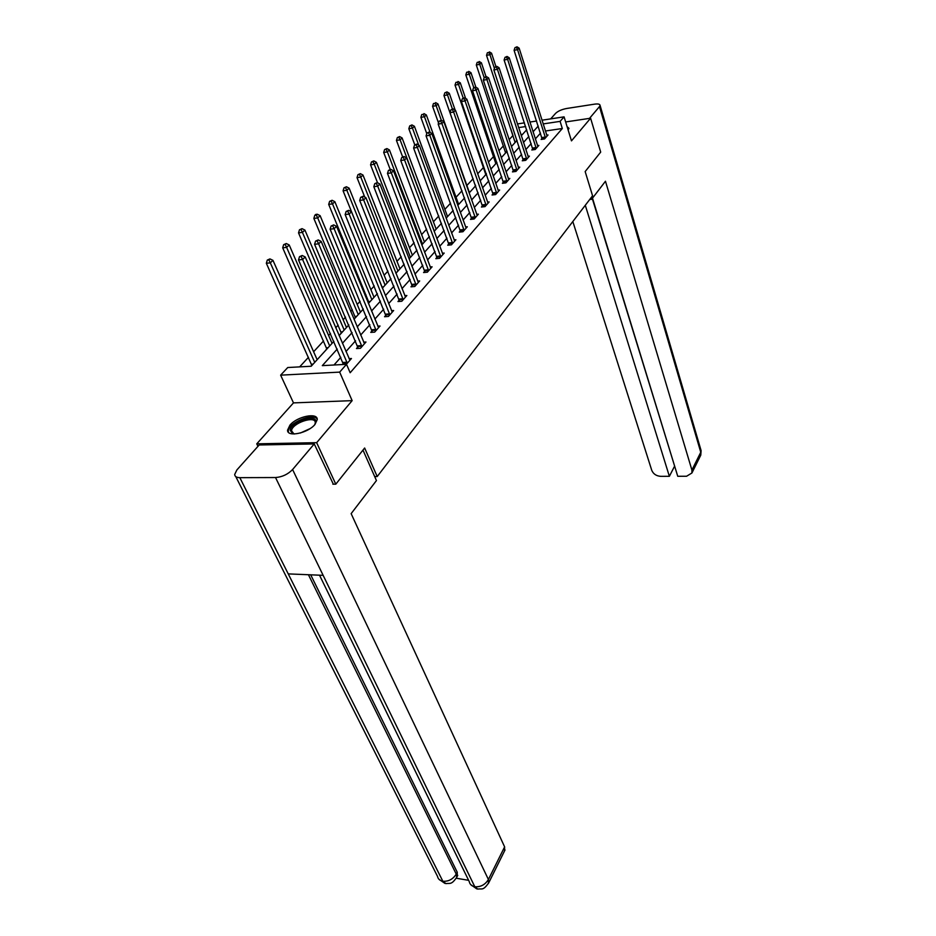<?xml version="1.0" encoding="UTF-8"?>
<svg xmlns="http://www.w3.org/2000/svg" width="936" height="936" viewBox="0 0 936 936"><rect width="100%" height="100%" fill="white"/><g stroke="black" fill="none" stroke-linecap="round" stroke-linejoin="round"><path stroke-width="1.4" d="M289.961 425.12L287.574 430.115C286.931 437.545 308.002 433.216 314.987 424.417L317.245 419.574C317.76 412.168 297.075 416.415 289.961 425.12M513.057 135.767L510.67 128.524M257.973 446.343L256.756 443.839L316.66 442.67L352.147 400.643L339.663 372.118L280.636 375.149L287.738 367.532L311.185 366.245L333.883 341.347M352.147 400.643L293.483 402.889L256.756 443.839M293.483 402.889L280.636 375.149M512.671 135.825L509.125 139.663M503.392 145.876L498.923 150.731M493.576 156.534L488.44 162.103M483.502 167.462L477.664 173.792M473.16 178.682L466.888 185.468M462.01 190.768L456.043 197.25M450.555 203.194L444.881 209.348M438.762 215.994L433.415 221.785M426.617 229.156L421.621 234.585M414.121 242.716L409.488 247.747M401.228 256.698L396.993 261.296M387.949 271.101L384.123 275.254M374.26 285.96L370.878 289.622M366.023 294.887L365.239 295.741M360.126 301.287L357.224 304.434M352.299 309.769L350.719 311.489M345.524 317.117L343.138 319.714M338.142 325.12L335.731 327.74M330.455 333.462L328.606 335.474M323.54 340.961L313.618 351.737M308.47 357.306L299.649 366.877M374.669 476.553L377.22 476.541L592.57 195.788L585.164 171.569L600.69 152.1L590.604 118.217L565.648 121.949M377.22 476.541L364.642 448.016L335.802 484.169L332.853 484.181M335.802 484.169L316.66 442.67M522.522 134.374L520.931 134.608M311.817 365.204L310.846 366.269M325.588 350.438L326.793 348.777M340.142 334.48L341.301 332.865M354.253 319L355.364 317.444M369.006 302.48L368.328 303.229M464.127 198.444L464.502 197.73M474.716 186.826L475.5 185.679M485.023 175.512L485.784 174.4M495.074 164.49L495.799 163.402M504.855 153.75L505.569 152.697M514.402 143.29L515.092 142.26M337.241 349.07L322.3 365.637L346.519 364.315L350.169 372.739L562.314 128.513L545.395 131.005M540.505 133.134L535.345 138.926M531.18 143.594L525.833 149.608M521.621 154.335L516.064 160.571M511.805 165.356L506.037 171.826M501.719 176.67L495.741 183.386M491.365 188.3L485.152 195.273M480.73 200.245L474.271 207.488M469.79 212.53L463.086 220.054M458.546 225.155L451.573 232.982M446.975 238.154L439.721 246.285M435.065 251.527L427.53 259.986M422.791 265.297L414.964 274.096M410.155 279.478L402.012 288.627M397.145 294.091L388.651 303.627M383.713 309.172L374.88 319.094M369.872 324.722L360.664 335.053M355.575 340.762L345.981 351.538M340.821 357.33L333.988 365.005M346.355 364.326L351.456 358.511L349.046 358.652M343.301 363.46L342.354 364.537M357.985 346.835L356.476 348.543L360.442 348.297L365.976 342.014L363.659 342.155M372.2 330.736L370.75 332.385L374.681 332.116L380.028 326.02L377.805 326.184M385.983 315.128L384.567 316.731L388.463 316.438L393.646 310.53L391.517 310.693M399.344 300L397.975 301.544L401.825 301.24L406.856 295.519L404.808 295.682M412.296 285.328L410.974 286.825L414.788 286.498L419.667 280.94L417.69 281.116M424.874 271.089L423.587 272.54L427.366 272.189L432.104 266.807L430.197 266.982M437.077 257.26L435.825 258.675L439.581 258.313L444.179 253.071L442.342 253.258M448.941 243.84L447.724 245.209L451.433 244.822L455.902 239.745L454.135 239.932M460.453 230.782L459.272 232.128L462.957 231.719L467.298 226.781L465.59 226.968M471.65 218.1L470.504 219.398L474.154 218.989L478.378 214.18L476.716 214.379M482.543 205.768L481.432 207.031L485.035 206.61L489.142 201.93L487.551 202.129M493.143 193.775L492.055 195.004L495.635 194.559L499.625 190.02L498.081 190.207M503.451 182.099L502.398 183.292L505.931 182.848L509.827 178.413L508.33 178.612M513.49 170.726L512.46 171.896L515.97 171.428L519.761 167.123L518.31 167.322M523.259 159.658L522.265 160.793L525.74 160.325L529.425 156.125L528.021 156.324M532.783 148.871L531.812 149.982L535.252 149.503L538.855 145.408L537.486 145.606M542.061 138.364L541.113 139.441L544.53 138.949L548.04 134.971L546.718 135.158M541.979 120.206L564.08 116.848L571.475 140.868L590.604 118.217M564.08 116.848L560.102 121.376L543.149 123.926M562.314 128.513L560.102 121.376M346.519 364.315L339.663 372.118M517.444 123.926L524.464 122.862M529.905 122.043L536.644 121.013M525.658 126.547L518.638 127.6M339.113 335.603L348.847 324.921M354.007 319.27L363.344 309.02M368.421 303.451L377.383 293.623M382.379 288.136L390.991 278.694M395.916 273.277L404.176 264.221M409.044 258.886L416.976 250.169M421.773 244.904L429.402 236.539M434.128 231.356L441.476 223.306M446.133 218.182L453.188 210.448M457.786 205.393L464.584 197.941M469.123 192.968L475.652 185.796M480.133 180.882L486.427 173.979M490.85 169.124L496.899 162.478M501.275 157.693L507.101 151.293M511.419 146.566L517.035 140.388M521.293 135.72L526.711 129.776M538.247 126.056L533.052 131.812M528.875 136.457L523.481 142.424M519.246 147.127L513.665 153.328M509.371 158.079L503.568 164.514M499.227 169.334L493.214 176.015M488.814 180.894L482.555 187.832M478.109 192.781L471.615 199.976M467.099 204.984L460.348 212.472M455.774 217.55L448.765 225.33M444.132 230.478L436.831 238.563M432.139 243.781L424.558 252.194M419.784 257.482L411.899 266.233M407.066 271.592L398.865 280.695M393.962 286.135L385.41 295.624M380.437 301.135L371.545 311.009M366.491 316.602L357.224 326.898M352.1 332.572L342.436 343.301M568.129 129.999L568.936 128.279L567.099 126.641M347.303 363.238L302.609 259.494L305.218 256.955L349.924 360.255M343.465 364.478L298.514 259.916L302.609 259.494L301.146 256.499L302.188 255.493L299.508 256.675L301.146 256.499M299.508 256.675L298.514 259.916M305.218 256.955L302.188 255.493M317.152 359.693L272.961 260.348L270.317 262.864L266.339 263.273L311.863 365.496M268.878 259.916L269.942 258.909L267.298 260.079L268.878 259.916L270.317 262.864L314.73 362.361M269.942 258.909L272.961 260.348M266.339 263.273L267.298 260.079M294.325 434L292.652 433.637L290.207 430.303C290.464 421.89 316.976 413.15 315.841 421.867L314.718 424.722M314.905 424.429L315.28 422.744C315.701 415.034 291.739 423.189 291.541 430.817L293.974 433.953M317.21 419.164C313.595 412.46 288.464 422.674 288.311 430.934L288.405 432.256M568.912 128.583L567.45 127.787M362.981 450.111L376.447 480.566L351.14 513.642L504.621 846.881L504.527 850.964M239.838 477.664L288.241 573.897L323.142 575.336L275.523 477.535L239.838 477.664C236.551 477.606 234.842 476.529 234.69 474.458L236.878 469.942L259.19 444.974L314.239 443.933L333.333 484.181M275.523 477.535C282.204 477.021 287.89 474.353 292.594 469.533L314.239 443.933M456.265 878.225L468.62 880.32M310.705 574.821L457.236 872.223L457.224 876.353M319.515 575.184L469.264 881.63C469.86 884.391 471.697 886.088 474.798 886.743L477.793 889.106M235.79 476.623L437.533 876.435C438.106 879.056 439.885 880.659 442.857 881.256L445.922 883.607C449.947 882.905 451.316 885.28 456.756 877.243L456.277 878.19M589.727 199.497L591.646 199.274L605.463 181.233L691.915 470.083L700.76 452.263L599.485 106.587L589.505 118.381M591.154 197.648L591.646 199.274M572.82 221.539L651.748 470.317C653.328 473.99 656.3 475.991 660.652 476.342L669.369 476.307L585.293 205.288M599.485 106.587L600.058 105.347C599.871 104.083 598.034 103.685 594.571 104.153L566.678 108.482C561.752 109.43 558.067 111.045 555.621 113.338L550.66 118.895M592.5 198.163L677.746 476.284L686.579 476.248L691.926 472.984L691.915 470.083M592.266 198.479L674.739 466.467M674.435 466.467L669.369 476.307M361.94 346.589L318.638 243.851L321.153 241.394L364.49 343.699M358.231 348.426L314.578 244.296L318.638 243.851L317.187 240.915L318.193 239.932L315.572 241.102L317.187 240.915M315.572 241.102L314.578 244.296M321.153 241.394L318.193 239.932M376.132 330.466L334.129 228.723L336.562 226.348L378.589 327.659M372.434 332.268L330.115 229.191L334.129 228.723L332.701 225.845L333.684 224.897L331.098 226.032L332.701 225.845M331.098 226.032L330.115 229.191M336.562 226.348L333.684 224.897M332.046 343.36L289.201 244.963L286.627 247.396L282.695 247.829L326.839 349.07M285.223 244.495L286.252 243.524L283.643 244.682L285.223 244.495L286.627 247.396L329.694 345.946M286.252 243.524L289.201 244.963M282.695 247.829L283.643 244.682M346.472 327.53L304.902 230.069L302.422 232.421L298.525 232.877L341.347 333.157M301.029 229.589L302.024 228.641L299.473 229.776L301.029 229.589L302.422 232.421L344.191 330.034M302.024 228.641L304.902 230.069M298.525 232.877L299.473 229.776M389.867 314.835L349.128 214.087L351.491 211.782L392.254 312.121M386.205 316.602L345.15 214.578L349.128 214.087L347.712 211.255L348.66 210.343L346.121 211.454L347.712 211.255M346.121 211.454L345.15 214.578M351.491 211.782L348.66 210.343M403.194 299.684L363.648 199.918L365.929 197.683L405.51 297.051M399.555 301.415L359.705 200.421L363.648 199.918L362.255 197.133L363.168 196.244L360.676 197.344L362.255 197.133M360.676 197.344L359.705 200.421M365.929 197.683L363.168 196.244M416.11 284.989L377.711 186.182L379.922 184.029L418.357 282.438M412.507 286.697L373.815 186.709L377.711 186.182L376.33 183.456L377.22 182.59L374.774 183.667L376.33 183.456M374.774 183.667L373.815 186.709M379.922 184.029L377.22 182.59M360.454 312.191L320.112 215.654L317.714 217.936L313.852 218.416L355.411 317.725M316.333 215.151L317.292 214.239L315.748 214.426L314.788 215.339L316.333 215.151L317.714 217.936L358.242 314.613M317.292 214.239L320.112 215.654M313.852 218.416L314.788 215.339M374.026 297.309L334.854 201.696L332.526 203.908L328.688 204.387L369.041 302.761M331.157 201.158L332.093 200.281L329.624 201.357L331.157 201.158L332.526 203.908L371.873 299.66M332.093 200.281L334.854 201.696M328.688 204.387L329.624 201.357M387.188 282.859L349.128 188.159L346.87 190.3L343.079 190.804L382.192 287.644M345.524 187.609L346.425 186.755L344.003 187.808L345.524 187.609L346.87 190.3L385.105 285.141M346.425 186.755L349.128 188.159M343.079 190.804L344.003 187.808M428.653 270.738L391.342 172.879L393.494 170.785L430.829 268.258M425.061 272.411L387.481 173.417L391.342 172.879L389.984 170.2L390.839 169.357L388.44 170.41L389.984 170.2M388.44 170.41L387.481 173.417M393.494 170.785L390.839 169.357M399.964 268.843L362.981 175.032L360.793 177.115L357.025 177.629L364.748 197.063M359.459 174.47L360.337 173.64L357.95 174.681L359.459 174.47L360.793 177.115L397.94 271.054M360.337 173.64L362.981 175.032M357.025 177.629L357.95 174.681M440.821 256.885L404.563 159.974L406.645 157.95L442.939 254.487M437.264 258.535L400.737 160.524L404.563 159.974L403.217 157.342L404.048 156.534L401.684 157.564L403.217 157.342M401.684 157.564L400.737 160.524M406.645 157.95L404.048 156.534M412.378 255.224L376.412 162.302L374.283 164.315L370.562 164.853L377.536 182.766M372.973 161.717L373.827 160.91L371.475 161.928L372.973 161.717L374.283 164.315L410.413 257.377M373.827 160.91L376.412 162.302M370.562 164.853L371.475 161.928M452.638 243.442L417.386 147.467L419.398 145.489L454.697 241.102M449.116 245.068L413.595 148.028L417.386 147.467L416.052 144.869L416.859 144.085L414.531 145.092L416.052 144.869M414.531 145.092L413.595 148.028M419.398 145.489L416.859 144.085M424.429 241.991L389.446 149.947L387.387 151.901L383.69 152.451L390.195 169.451M386.088 149.351L386.907 148.567L384.602 149.561L386.088 149.351L387.387 151.901L422.522 244.085M386.907 148.567L389.446 149.947M383.69 152.451L384.602 149.561M464.127 230.385L429.823 135.31L431.788 133.403L466.128 228.115M460.629 231.976L426.067 135.884L429.823 135.31L428.512 132.772L429.296 131.999L427.003 132.994L428.512 132.772M427.003 132.994L426.067 135.884M431.788 133.403L429.296 131.999M436.153 229.133L402.106 137.955L400.105 139.85L396.443 140.412L402.585 156.745M398.818 137.335L399.625 136.574L397.355 137.557L398.818 137.335L400.105 139.85L434.304 231.169M399.625 136.574L402.106 137.955M396.443 140.412L397.355 137.557M475.289 217.69L441.909 123.517L443.816 121.657L477.243 215.479M471.814 219.258L438.188 124.102L441.909 123.517L440.61 121.013L441.371 120.276L439.124 121.247L440.61 121.013M439.124 121.247L438.188 124.102M443.816 121.657L441.371 120.276M447.548 216.625L414.414 126.301L412.46 128.138L408.833 128.712L414.788 144.846M411.185 125.67L411.969 124.933L409.734 125.892L411.185 125.67L412.46 128.138L418.708 145.103M411.969 124.933L414.414 126.301M408.833 128.712L409.734 125.892M486.147 205.347L453.644 112.063L455.493 110.261L488.042 203.194M482.695 206.879L449.959 112.659L453.644 112.063L452.357 109.594L453.106 108.88L450.883 109.84L452.357 109.594M450.883 109.84L449.959 112.659L443.956 95.542L444.846 92.828L446.975 91.903L444.846 92.828M455.493 110.261L453.106 108.88M458.64 204.457L426.36 114.964L424.464 116.766L420.872 117.339L426.793 133.649M423.201 114.321L421.762 114.555L423.201 114.321L424.464 116.766L430.15 132.479M423.961 113.607L426.36 114.964M420.872 117.339L421.762 114.555M496.712 193.331L465.052 100.924L466.853 99.169L498.549 191.236M493.284 194.852L461.401 101.533L465.052 100.924L463.776 98.502L464.502 97.8L462.314 98.748L463.776 98.502M462.314 98.748L461.401 101.533M466.853 99.169L464.502 97.8M469.427 192.629L437.978 103.954L436.141 105.698L432.572 106.294L438.539 123.014M434.889 103.299L433.462 103.545L434.889 103.299L436.141 105.698L441.324 120.276M435.626 102.609L437.978 103.954M432.572 106.294L433.462 103.545M506.984 181.642L476.143 90.102L477.886 88.393L508.786 179.607M503.591 183.14L472.528 90.722L476.143 90.102L474.88 87.715L475.582 87.036L473.44 87.961L474.88 87.715M473.44 87.961L472.528 90.722M477.886 88.393L475.582 87.036M475.383 185.024L475.535 185.925M455.142 110.05L449.28 93.249L447.49 94.945L452.404 108.986M446.25 92.582L447.49 94.945L443.956 95.542M446.975 91.903L449.28 93.249M517 170.27L486.931 79.583L488.627 77.922L518.743 168.281M513.618 171.744L483.339 80.203L486.931 79.583L485.679 77.22L486.369 76.565L484.251 77.477L485.679 77.22M484.251 77.477L483.339 80.203M488.627 77.922L486.369 76.565M465.637 98.467L460.278 82.824L458.535 84.486L455.025 85.082L485.819 174.646M457.306 82.157L455.914 82.391L457.306 82.157L458.535 84.486L463.191 98.023M458.008 81.49L460.278 82.824M455.025 85.082L455.914 82.391M526.734 159.19L497.425 69.334L499.075 67.72L528.442 157.248M523.388 160.641L493.869 69.966L497.425 69.334L496.185 67.018L496.852 66.374L494.77 67.275L496.185 67.018M494.77 67.275L493.869 69.966M499.075 67.72L496.852 66.374M475.886 87.212L470.972 72.692L469.275 74.295L465.812 74.903L495.834 163.648M468.07 72.002L466.678 72.248L468.07 72.002L469.275 74.295L473.791 87.61M468.749 71.358L470.972 72.692M465.812 74.903L466.678 72.248M536.234 148.391L507.628 59.366L509.242 57.798L537.884 146.507M532.912 149.83L504.106 59.998L507.628 59.366L506.411 57.084L507.055 56.452L505.007 57.342L506.411 57.084M505.007 57.342L504.106 59.998M509.242 57.798L507.055 56.452M485.995 76.623L481.396 62.817L479.747 64.373L476.307 64.993L505.604 152.942M478.542 62.115L477.173 62.373L478.542 62.115L479.747 64.373L484.181 77.676M479.209 61.495L481.396 62.817M476.307 64.993L477.173 62.373M545.477 137.873L517.573 49.666L519.141 48.134L547.092 136.036M542.19 139.288L514.086 50.298L517.573 49.666L516.368 47.408L517 46.8L514.975 47.666L516.368 47.408M514.975 47.666L514.086 50.298M519.141 48.134L517 46.8M495.916 66.538L491.54 53.2L489.937 54.721L486.521 55.341L515.116 142.494M488.744 52.498L487.387 52.744L488.744 52.498L489.937 54.721L494.407 68.34M489.399 51.889L491.54 53.2M486.521 55.341L487.387 52.744M347.256 362.934L343.255 363.156M347.057 362.232L343.056 362.454M311.571 364.209L313.115 364.127M311.77 364.9L312.448 364.865M300.433 433.005L309.98 428.653M292.594 469.533L488.405 879.501L504.621 846.881M308.424 574.727L456.253 874.119L457.236 872.223M457.739 875.347L456.756 877.243L456.253 874.119C453.001 879.232 448.543 881.618 442.857 881.256L288.241 573.897M323.142 575.336L474.798 886.743C480.648 887.164 485.187 884.742 488.405 879.501L488.416 883.514M700.233 456.241L700.877 449.853M361.893 346.285L357.938 346.531M361.705 345.595L357.739 345.84M376.085 330.162L372.154 330.431M375.898 329.484L371.966 329.753M326.547 347.806L328.08 347.712M326.746 348.485L327.413 348.438M341.055 331.906L342.588 331.8M341.254 332.572L341.921 332.526M389.821 314.543L385.936 314.835M389.645 313.864L385.749 314.157M403.147 299.391L399.298 299.707M402.971 298.724L399.122 299.04M416.064 284.708L412.25 285.035M415.9 284.041L412.086 284.38M355.13 316.485L356.639 316.38M355.317 317.152L355.972 317.105M368.772 301.544L370.27 301.415M368.959 302.199L369.615 302.141M382.017 287.036L383.503 286.907M382.204 287.68L382.847 287.633M428.606 270.445L424.827 270.808M428.442 269.802L424.663 270.153M395.752 272.867L396.349 272.809M440.786 256.616L437.042 256.979M440.622 255.961L436.878 256.335M452.603 243.173L448.894 243.559M452.451 242.529L448.742 242.915M464.092 230.116L460.418 230.513M463.94 229.484L460.266 229.882M475.254 217.421L471.615 217.831M475.102 216.789L471.463 217.21M486.112 205.078L482.508 205.511M485.971 204.457L482.356 204.89M496.677 193.073L493.108 193.506M496.536 192.453L492.956 192.898M506.949 181.385L503.416 181.841M506.821 180.777L503.275 181.233M516.965 170.013L513.454 170.469M516.824 169.404L513.314 169.872M485.608 173.546L486.252 173.464M485.749 174.143L486.346 174.061M526.711 158.933L523.224 159.401M526.57 158.336L523.095 158.816M495.635 162.571L496.876 162.396M495.776 163.156L496.361 163.075M536.199 148.145L532.748 148.625M536.071 147.549L532.619 148.04M505.405 151.866L506.75 151.679M505.534 152.451L506.119 152.369M545.454 137.627L542.038 138.118M545.325 137.042L541.909 137.533M514.929 141.441L516.262 141.242M515.057 142.015L515.642 141.921M293.81 433.894L292.675 433.637M292.441 433.146L291.517 431.18M476.822 888.919L470.703 884.59M477.816 889.106C481.888 888.241 482.894 891.329 488.873 882.543L505.042 849.923M444.939 883.42L438.949 879.278M600.058 105.347L701.099 450.602L700.772 455.153L691.926 472.984"/></g></svg>
